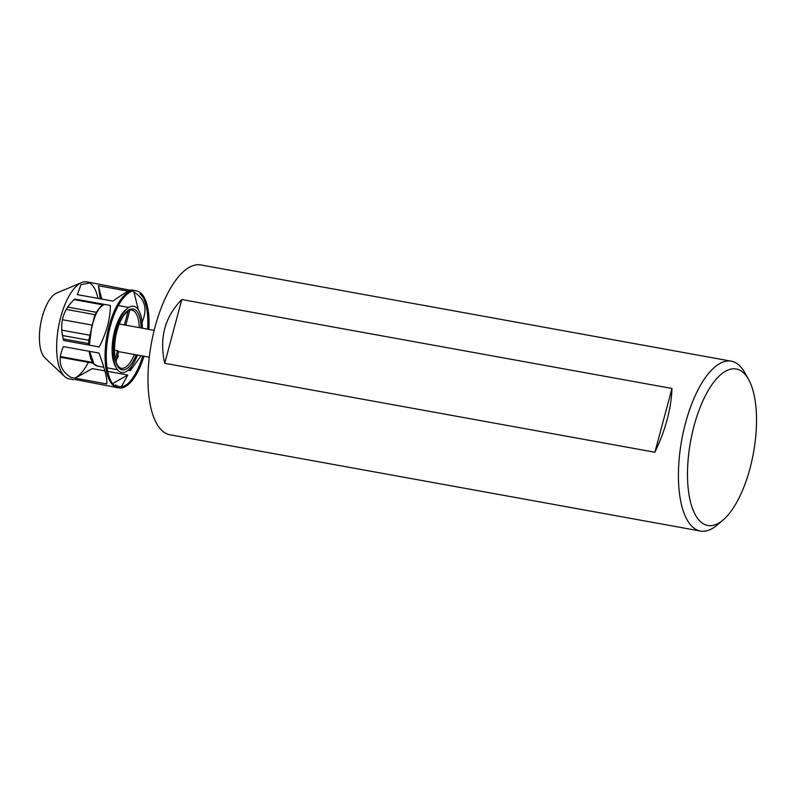 <?xml version="1.0" encoding="UTF-8"?>
<svg xmlns="http://www.w3.org/2000/svg" width="796" height="796" viewBox="0 0 796 796"><rect width="100%" height="100%" fill="white"/><g stroke="black" fill="none" stroke-linecap="round" stroke-linejoin="round"><path stroke-width="1.19" d="M671.963 388.468L181.796 299.535C164.812 316.898 159.11 338.161 164.712 363.304L654.869 452.237C665.526 430.039 671.217 408.776 671.963 388.468L654.869 452.237M748.568 379.433L744.708 372.528A86.316 34.696 100.3 0 0 737.842 364.16A86.316 34.696 100.3 0 0 731.285 361.185L200.851 264.949A86.316 34.696 100.3 0 0 153.031 335.136A86.316 34.696 100.3 0 0 163.478 431.84A86.316 34.696 100.3 0 0 170.036 434.815L700.47 531.051A86.316 34.696 100.3 0 0 717.017 525.151L723.057 520.037A79.52 31.959 100.3 0 0 753.454 452.934A79.52 31.959 100.3 0 0 748.568 379.433A79.52 31.959 100.3 0 0 742.23 371.732A79.52 31.959 100.3 0 0 694.052 425.91A79.52 31.959 100.3 0 0 701.773 522.723A79.52 31.959 100.3 0 0 723.057 520.037M731.285 361.185A86.316 34.696 100.3 0 0 683.475 431.372A86.316 34.696 100.3 0 0 693.923 528.076A86.316 34.696 100.3 0 0 700.47 531.051M181.796 299.535L164.712 363.304M115.48 384.916A47.949 19.273 100.3 0 0 128.315 383.294A47.949 19.273 100.3 0 0 143.419 356.14M148.295 329.265A47.949 19.273 100.3 0 0 143.698 298.53A47.949 19.273 100.3 0 0 139.877 293.883M148.852 329.365A49.302 19.82 100.3 0 0 140.225 292.59A49.302 19.82 100.3 0 0 110.346 326.181A49.302 19.82 100.3 0 0 115.141 386.209A49.302 19.82 100.3 0 0 143.976 356.24M131.449 289.973L135.26 290.669A49.302 19.82 100.3 0 0 107.948 330.758A49.302 19.82 100.3 0 0 113.908 385.99A49.302 19.82 100.3 0 0 117.649 387.692L74.904 379.463M63.411 346.598C57.242 360.439 59.819 370.727 71.152 377.473L106.694 383.921C107.52 379.384 104.933 369.085 98.953 353.046L63.411 346.598M130.216 290.232L91.271 282.689L80.983 284.63L77.331 294.639L112.873 301.087C125.539 292.212 131.818 288.679 131.718 290.5M74.804 299.037C62.655 309.942 58.944 323.763 63.7 340.499L99.231 346.947C106.644 332.42 110.346 318.599 110.346 305.485L74.804 299.037M73.66 379.712L69.232 378.906A49.302 19.82 -79.7 0 1 65.491 377.204A49.302 19.82 -79.7 0 1 64.576 376.428A49.302 19.82 -79.7 0 1 58.536 326.858A49.302 19.82 -79.7 0 1 81.61 282.57A49.302 19.82 -79.7 0 1 86.834 281.884L91.271 282.689M88.485 282.371A49.302 19.82 -79.7 0 1 90.575 283.585A49.302 19.82 -79.7 0 1 98.007 298.391M64.576 376.428L44.875 357.812A33.999 13.671 -79.7 0 1 40.705 323.624A33.999 13.671 -79.7 0 1 56.615 293.077L81.61 282.57M103.042 304.878L74.118 299.624M60.297 356.538L92.436 362.369M93.013 363.165L60.207 357.215M88.585 343.524L63.232 338.917M62.416 335.494L88.893 340.3M67.6 307.077L96.455 312.311M95.202 314.669L66.177 309.395M93.311 363.533A31.382 12.617 100.3 0 0 93.878 364.12M88.605 342.638L88.873 340.489M89.341 345.156L91.729 326.41L95.062 316.271C97.371 310.719 100.097 306.977 103.251 305.067A1.363 1.144 -122.2 0 0 102.584 305.147L103.56 304.599L102.584 305.147C99.629 307.107 96.913 310.818 94.435 316.301L88.704 340.589M103.251 305.067L104.445 304.41M127.231 308.559L125.42 310.092A31.651 12.716 100.3 0 0 114.714 330.579A31.651 12.716 100.3 0 0 115.271 366.051L116.425 368.12A33.691 13.542 -79.7 0 1 115.838 330.37A33.691 13.542 -79.7 0 1 127.231 308.559A33.691 13.542 -79.7 0 1 142.295 328.171M89.072 351.255L90.734 358.847L93.281 363.493A1.363 1.184 -40.7 0 0 93.291 363.513L97.52 366.09A31.651 12.716 -79.7 0 1 93.928 363.862L89.669 351.364M137.419 355.046A33.691 13.542 -79.7 0 1 116.425 368.12M98.823 303.395A49.302 19.82 -79.7 0 1 98.913 304.132M88.356 362.319A49.302 19.82 -79.7 0 1 74.695 378.12M127.718 383.791A49.302 19.82 100.3 0 0 142.753 356.011M147.628 329.146A49.302 19.82 100.3 0 0 143.3 297.853M101.978 304.679L101.739 303.923M100.226 298.798L98.425 285.764L128.196 291.167M133.758 292.172L133.967 292.212C145.3 298.958 147.877 309.256 141.708 323.086M129.967 291.485L131.022 291.674M108.485 371.543L127.788 375.045L121.42 386.657M75.152 378.2L92.246 368.598L104.883 370.886M106.485 371.175L107.709 371.404M141.081 355.712L130.305 370.657L128.116 370.259M133.967 292.212L138.355 309.743M98.425 285.764L101.769 299.077M103.042 304.152L103.201 304.788L104.107 304.351M131.36 366.717L130.305 370.657M127.788 375.045L113.539 383.045M112.594 383.582L111.858 383.99M126.673 293.336L130.604 291.127M88.734 344.031L88.734 345.046M125.788 325.176L129.668 310.709A29.581 11.89 100.3 0 0 129.3 310.38M117.868 354.727L118.266 356.329A29.581 11.89 -79.7 0 1 116.922 358.668L116.813 358.648M115.271 359.056L117.509 350.698A13.651 5.492 100.3 0 0 118.077 351.255A13.651 5.492 100.3 0 0 118.703 351.613L115.977 361.772M124.415 324.927L128.146 310.987M62.357 319.703L91.45 324.977M89.411 335.166L61.7 330.141M117.509 350.698L114.385 350.131M93.142 363.324L93.291 363.513A1.363 1.184 -40.7 0 0 93.928 363.862M95.062 316.271A1.363 0.687 -157.4 0 0 94.435 316.301M139.27 327.624A29.581 11.89 100.3 0 0 133.977 311.097A29.581 11.89 100.3 0 0 131.738 310.072C130.753 310.549 129.32 307.724 122.584 317.236C119.47 322.46 117.151 328.957 115.639 336.738C113.35 352.737 114.604 362.986 119.41 367.473L121.171 368.289A29.581 11.89 100.3 0 0 134.395 354.499M141.101 327.962A30.945 12.438 100.3 0 0 135.549 310.022A30.945 12.438 100.3 0 0 116.803 331.106A30.945 12.438 100.3 0 0 119.808 368.777A30.945 12.438 100.3 0 0 136.225 354.827M97.52 366.09L103.838 367.245M105.848 367.603L107.082 367.832M107.788 367.961L117.46 369.712M117.151 305.326L118.375 305.545M119.082 305.674L128.763 307.435M154.175 330.33L119.271 324.002M149.3 357.205L118.694 351.653"/></g></svg>
